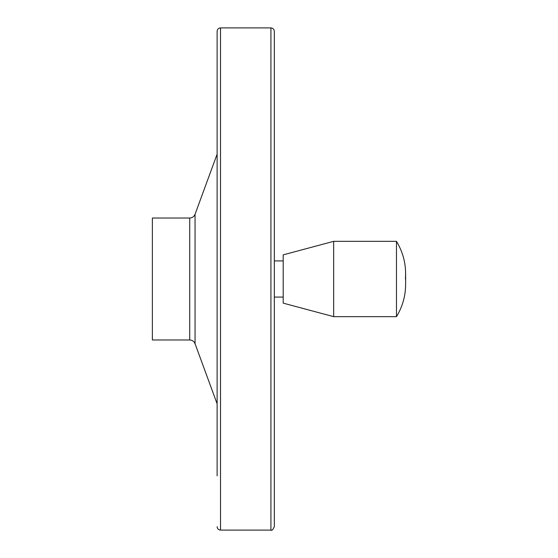 <?xml version="1.0" encoding="UTF-8"?>
<svg xmlns="http://www.w3.org/2000/svg" width="558" height="558" viewBox="0 0 558 558"><rect width="100%" height="100%" fill="white"/><g stroke="black" fill="none" stroke-linecap="round" stroke-linejoin="round"><path stroke-width="0.84" d="M152.369 218.018L152.369 339.982L189.72 339.982L189.72 218.018L152.369 218.018M217.118 154.168L195.049 214.293C194.051 216.65 192.273 217.892 189.72 218.018M270.923 27.9L270.923 530.1C271.711 530.986 272.841 529.849 274.327 526.689L274.327 31.311C274.124 29.239 272.995 28.102 270.923 27.9L220.522 27.9C218.45 28.102 217.313 29.239 217.118 31.311L217.118 475.883M283.192 260.921L274.327 260.921M283.192 254.86L283.192 303.14L333.663 316.665L333.663 241.335L283.192 254.86M405.401 279C406.454 265.489 403.476 252.934 396.473 241.335L396.473 316.665L333.663 316.665M396.473 241.335L333.663 241.335M195.049 214.293L195.049 343.707C194.051 341.35 192.273 340.108 189.72 339.982M220.522 27.9L220.522 530.1C218.45 529.898 217.313 528.761 217.118 526.689M195.049 343.707L217.118 403.832M270.923 530.1L220.522 530.1M283.192 297.079L274.327 297.079M396.473 316.665C402.513 306.747 405.568 295.963 405.631 284.322L405.631 273.678"/></g></svg>
